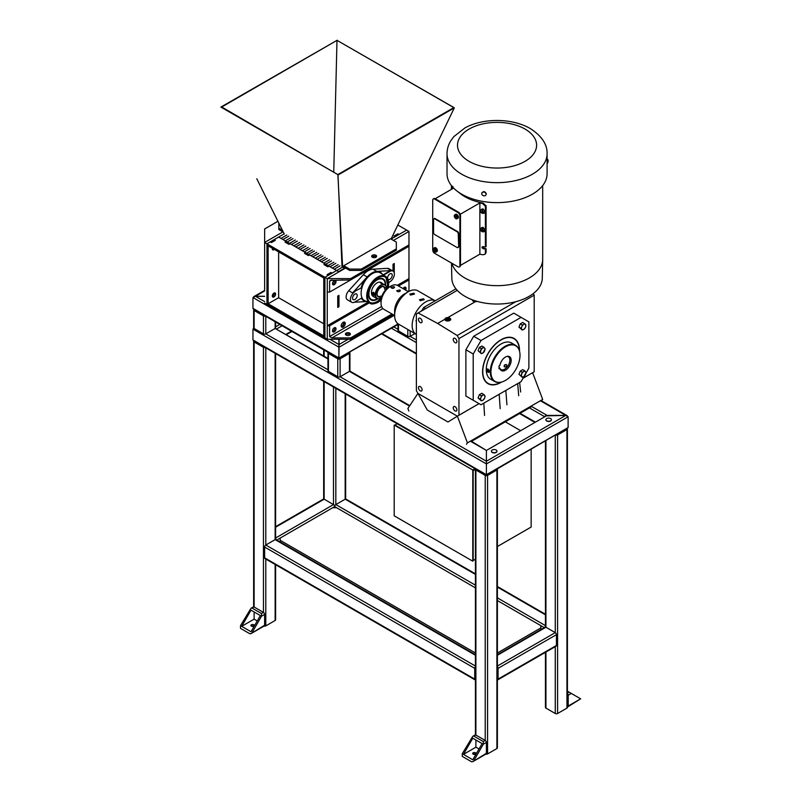 <?xml version="1.0" encoding="UTF-8"?>
<svg xmlns="http://www.w3.org/2000/svg" width="802" height="802" viewBox="0 0 802 802"><rect width="100%" height="100%" fill="white"/><g stroke="black" fill="none" stroke-linecap="round" stroke-linejoin="round"><path stroke-width="1.2" d="M327.948 358.414L276.299 329.141M252.951 329.141L253.743 328.138L252.951 329.141L252.951 339.928L253.643 340.88L486.403 475.265L568.117 427.536L486.403 474.714L486.403 463.927L486.403 474.704L252.951 339.928L252.951 329.141L486.403 463.927L486.403 450.453L547.104 415.406L486.403 450.453M255.287 341.271L252.951 339.928M545.29 415.897L566.001 415.416M470.363 441.19L486.403 450.443L486.403 463.927L568.117 416.759L565.781 415.406L547.094 415.406L531.054 406.153M568.117 416.759L568.117 427.536M486.403 450.443L471.546 441.311M254.124 310.504L263.457 315.888L263.457 333.863L254.124 328.469L254.124 310.504A1.654 0.952 180 0 1 253.643 309.823A1.654 0.952 180 0 1 253.743 309.492M265.382 316.068A1.654 0.952 180 0 1 263.457 315.888M275.136 321.692L275.136 328.469A1.654 0.952 -0 0 0 275.617 327.797L275.617 321.973M327.948 358.965L275.136 328.469L265.793 333.863L265.793 316.309M263.457 333.863A1.654 0.952 -0 0 0 265.793 333.863L327.948 369.752M253.643 309.823L253.643 327.797A1.654 0.952 -0 0 0 254.124 328.469M349.792 352.349A1.654 0.952 180 0 1 349.933 352.73A1.654 0.952 180 0 1 349.441 353.401L349.441 371.376A1.654 0.952 -0 0 0 349.933 370.704L349.933 352.73M328.439 353.401L337.772 358.795L337.772 376.77L328.439 371.376L328.439 353.401A1.654 0.952 180 0 1 327.948 352.73A1.654 0.952 180 0 1 328.138 352.299M337.772 376.77A1.654 0.952 -0 0 0 340.108 376.77L340.108 358.795A1.654 0.952 180 0 1 337.772 358.795M340.108 358.795L349.441 353.401M327.948 352.73L327.948 370.704A1.654 0.952 -0 0 0 328.439 371.376M409.511 406.053L349.441 371.376L340.108 376.77L486.403 461.23L565.781 415.406L540.398 400.759M407.807 329.472L407.807 336.339A1.654 0.952 -0 0 0 410.143 336.339L410.143 330.825M407.807 336.339L398.474 330.945L398.474 324.249M397.982 324.519L397.982 330.274A1.654 0.952 -0 0 0 398.474 330.945M414.915 333.582L410.143 336.339L415.937 339.687M264.048 626.111A1.654 0.952 -0 0 0 265.793 625.891L275.136 620.497A1.654 0.952 -0 0 0 275.617 619.826L275.617 564.728M265.201 347.557A1.654 0.952 180 0 1 263.457 347.336L263.457 612.407L254.124 607.024A1.654 0.952 -120 0 0 253.292 606.934L251.006 608.257L254.124 607.024L254.124 341.953L263.457 347.336M254.124 341.953A1.654 0.952 180 0 1 253.643 341.271A1.654 0.952 180 0 1 253.743 340.94M497.29 468.99A1.654 0.952 180 0 1 497.39 469.32A1.654 0.952 180 0 1 496.909 469.992L496.909 748.537A1.654 0.952 -0 0 0 497.39 747.865L497.39 469.32M485.822 754.151A1.654 0.952 -0 0 0 487.566 753.93L496.909 748.537M487.566 753.93L487.566 475.385A1.654 0.952 180 0 1 485.23 475.385L485.23 740.447L475.897 735.063A1.654 0.952 -120 0 0 475.075 734.973L472.779 736.296L475.897 735.063L475.897 469.992L485.23 475.385M475.897 469.992A1.654 0.952 180 0 1 475.416 469.32A1.654 0.952 180 0 1 475.516 468.98M487.566 475.385L496.909 469.992M567.325 428.559A1.654 0.952 180 0 1 567.425 428.88A1.654 0.952 180 0 1 566.944 429.561L566.944 708.106A1.654 0.952 -0 0 0 567.425 707.434L567.425 428.88M545.45 652.337L545.45 707.434A1.654 0.952 -0 0 0 545.931 708.106L555.265 713.499A1.654 0.952 -0 0 0 557.601 713.499L566.944 708.106M557.601 713.499L557.601 434.945A1.654 0.952 180 0 1 555.866 435.165M557.601 434.945L566.944 429.561M475.416 654.703L275.958 539.546A1.654 0.952 120 0 0 275.136 539.626L265.793 545.019A1.654 0.952 120 0 0 264.63 547.044L474.724 668.347A1.654 0.952 -60 0 1 475.416 666.723M474.724 668.347L474.724 679.124L264.63 557.821A1.654 0.952 120 0 0 264.971 558.583L475.075 679.885A1.654 0.952 -60 0 1 474.724 679.124M264.63 547.044L264.63 557.821M475.416 573.831L345.993 499.115A1.654 0.952 120 0 0 345.161 499.195L335.827 504.588A1.654 0.952 120 0 0 334.665 506.603L334.665 507.726L334.665 506.603A1.654 0.952 -120 0 0 333.492 504.588L324.158 499.195A1.654 0.952 -120 0 0 323.326 499.115L275.617 526.663M275.617 538.683A1.654 0.952 60 0 1 276.189 539.686M497.731 679.885L556.097 646.181A1.654 0.952 -120 0 0 556.438 645.43L498.072 679.124A1.654 0.952 60 0 1 497.731 679.885A1.654 0.952 60 0 1 497.39 679.956M556.438 645.43L556.438 634.653A1.654 0.952 -120 0 0 555.265 632.628L545.931 627.234A1.654 0.952 -120 0 0 545.099 627.154L497.39 654.703M498.072 679.124L498.072 668.347L556.438 634.653M497.39 666.723A1.654 0.952 60 0 1 498.072 668.347M544.869 627.294A1.654 0.952 -60 0 1 545.45 626.292M254.394 309.722L252.951 308.479L252.951 297.692L264.63 290.956M264.63 296.349L255.287 296.349M348.158 339.256L338.885 344.609L338.885 358.644L253.763 309.361M338.885 344.609L338.885 339.256M349.612 334.404A2.476 1.434 180 0 1 350.053 334.775A2.476 1.434 -0 0 0 349.642 334.424A2.476 1.434 -0 0 0 345.702 334.765M253.733 626.111A1.654 0.952 0 0 0 251.397 626.111A1.654 0.952 180 0 1 250.916 625.44A1.654 0.952 180 0 1 252.56 624.487A1.654 0.952 180 0 1 254.214 625.44A1.654 0.952 180 0 1 253.191 626.322A1.654 0.952 180 0 1 251.397 626.111M251.006 633.63L264.289 625.971A1.654 0.952 -120 0 0 264.63 625.219L251.006 633.63L249.843 633.75L240.5 628.357L240.5 625.66L251.006 608.257M252.179 632.407L261.512 616.227L264.63 614.432A1.654 0.952 -120 0 0 263.457 612.407L261.512 613.53L261.512 616.227M261.512 613.53L252.179 608.147M251.006 631.725L241.673 626.342L251.006 610.162L260.349 615.555L251.006 631.725M264.63 625.219L264.63 614.432M241.673 626.342L254.124 619.154L257.231 620.948M254.124 611.966L254.124 619.154L254.124 611.966M475.506 754.151A1.654 0.952 0 0 0 473.17 754.151A1.654 0.952 180 0 1 472.689 753.479A1.654 0.952 180 0 1 474.343 752.527A1.654 0.952 180 0 1 475.987 753.479A1.654 0.952 180 0 1 474.974 754.361A1.654 0.952 180 0 1 473.17 754.151M472.779 761.679L486.062 754.01A1.654 0.952 -120 0 0 486.403 753.258L472.779 761.679L471.616 761.79L462.273 756.396L462.273 753.7L472.779 736.296M473.952 760.446L483.285 744.266L486.403 742.472A1.654 0.952 -120 0 0 485.23 740.447L483.285 741.569L483.285 744.266M483.285 741.569L473.952 736.186M472.779 759.765L463.446 754.381L472.779 738.201L482.122 743.594L472.779 759.765M486.403 753.258L486.403 742.472M463.446 754.381L475.897 747.193L479.005 748.988M475.897 740.005L475.897 747.193L475.897 740.005M567.425 691.194L568.989 692.096L567.425 692.998M567.425 693.519A1.654 0.952 60 0 1 568.207 695.244L571.315 693.449L568.989 692.096M571.315 693.449L580.658 698.833L568.207 706.021A1.654 0.952 60 0 1 567.866 706.783A1.654 0.952 60 0 1 567.425 706.843M567.866 706.783L580.658 698.833M568.207 695.244L568.207 706.021M264.63 301.592L255.417 296.279L253.703 296.71M255.417 296.279L264.63 296.279M338.885 347.306L339.066 344.569L329.853 339.256M339.066 339.256L339.066 344.569M339.066 347.266L338.885 358.093M398.604 324.168L339.066 358.053M475.416 587.866L336.609 507.726L332.71 507.726L280.189 538.052L280.189 540.307L475.416 653.008M280.189 541.992L280.189 540.307M497.39 653.008L540.869 627.906L540.869 625.66L497.39 600.558M540.869 627.906L540.869 629.6M492.248 452.248A2.747 1.584 0 0 0 495.245 452.589A2.747 1.584 0 0 0 496.939 451.125A2.747 1.584 0 0 0 494.192 449.541A2.747 1.584 0 0 0 491.436 451.125A2.747 1.584 0 0 0 492.248 452.248M491.446 451.235A2.747 1.584 0 0 0 491.436 451.346A2.747 1.584 0 0 0 492.248 452.468A2.747 1.584 0 0 0 495.245 452.819A2.747 1.584 0 0 0 496.939 451.346A2.747 1.584 0 0 0 496.929 451.235M546.713 420.799A2.747 1.584 0 0 0 549.711 421.14A2.747 1.584 0 0 0 551.415 419.677A2.747 1.584 0 0 0 548.658 418.093A2.747 1.584 0 0 0 545.911 419.677A2.747 1.584 0 0 0 546.713 420.799M545.911 419.787A2.747 1.584 0 0 0 545.911 419.897A2.747 1.584 0 0 0 546.713 421.02A2.747 1.584 0 0 0 549.711 421.371A2.747 1.584 0 0 0 551.415 419.897A2.747 1.584 0 0 0 551.405 419.787M256.79 178.766L284.279 234.044M337.271 40.2L220.861 107.097M221.633 106.947L337.983 174.686L221.262 107.288L336.99 40.361L333.762 171.688M342.053 267.397L337.983 174.686M343.807 266.595L342.364 267.116M453.932 107.558L336.99 40.341L454.293 107.879L391.055 239.066M397.832 225.011L406.644 230.094L391.085 239.076L398.083 224.49M342.634 267.267L337.883 174.545M338.294 174.305L453.661 107.699M454.293 107.879L338.254 174.876M283.327 232.129L278.825 229.532L278.825 223.086M278.825 228.179L282.384 230.234M361.311 269.071L349.642 269.071L349.642 270.414L361.311 270.414L361.311 269.071L396.328 248.851L396.328 250.204L361.311 270.414M349.642 270.414L343.807 267.046L343.807 265.703L349.642 269.071M343.807 265.703L390.494 238.745L396.328 242.114L396.328 248.851M372.399 257.272A2.476 1.434 180 0 1 371.677 256.259A2.476 1.434 180 0 1 374.153 254.835A2.476 1.434 180 0 1 376.629 256.259A2.476 1.434 180 0 1 375.105 257.582A2.476 1.434 180 0 1 372.399 257.272M376.338 256.941A2.476 1.434 0 0 0 374.153 256.179A2.476 1.434 0 0 0 371.968 256.941M264.63 255.928L264.63 242.445L282.916 231.888L264.63 242.445L266.956 243.798L284.179 233.853L278.635 237.061L280.971 238.405L286.805 235.036L280.971 238.405L285.251 240.871L291.086 237.502L285.251 240.871L289.532 243.347L295.367 239.978L289.532 243.347L293.803 245.813L299.647 242.445L293.803 245.813L298.083 248.289L303.928 244.921L298.083 248.289L302.364 250.755L308.199 247.387L302.364 250.755L306.645 253.231L312.479 249.863L306.645 253.231L310.925 255.698L316.76 252.329L310.925 255.698L315.206 258.174L321.041 254.805L315.206 258.174L319.487 260.64L325.321 257.272L319.487 260.64L323.767 263.116L329.602 259.748L323.767 263.116L328.048 265.582L333.883 262.214L328.048 265.582L332.329 268.058L338.163 264.69L332.329 268.058L336.609 270.525L342.053 267.387L336.609 270.525L338.554 271.647L344.389 268.279L342.484 267.136M288.75 236.159L282.916 239.527L288.75 236.159M293.031 238.625L287.196 241.993L293.031 238.625M297.311 241.101L291.477 244.47L297.311 241.101M301.592 243.567L295.748 246.936L301.592 243.567M305.873 246.044L300.028 249.412L305.873 246.044M310.143 248.51L304.309 251.878L310.143 248.51M314.424 250.986L308.59 254.354L314.424 250.986M318.705 253.452L312.87 256.82L318.705 253.452M322.985 255.928L317.151 259.297L322.985 255.928M327.266 258.394L321.432 261.763L327.266 258.394M331.547 260.871L325.712 264.239L331.547 260.871M335.827 263.337L329.993 266.705L335.827 263.337M340.108 265.813L334.274 269.181L340.108 265.813M341.271 326.494A2.887 1.664 120 0 0 343.707 322.765A2.887 1.664 120 0 0 343.617 322.123M264.63 289.612L264.63 228.971L277.933 221.282M342.053 267.387L324.93 277.261L266.956 243.798L266.956 304.449L264.63 303.096M394.193 272.61L394.193 263.567L393.02 264.239L393.02 271.086L393.02 264.239L394.263 263.517L394.263 272.901M408.97 291.377L408.97 231.437L393.411 240.43L408.97 231.437L406.644 230.094L399.055 234.475L397.882 233.803L393.993 236.049L395.165 236.72L399.055 234.475L397.882 233.803L393.993 236.049L395.165 236.72L391.085 239.076M268.129 303.778L324.93 336.569L324.93 337.913L324.93 277.261L324.93 336.569L323.767 335.898L323.767 277.943L324.93 278.615L266.956 245.141L266.956 243.798L270.264 241.883L271.437 242.565L275.327 240.309L274.154 239.638L270.264 241.883L271.437 242.565L275.327 240.309L274.154 239.638L278.635 237.061L286.224 241.432L285.051 242.114L288.941 244.359L285.051 242.114L286.224 241.432L290.113 243.688L288.941 244.359L290.113 243.688L305.672 252.67L304.509 253.342L308.399 255.587L304.509 253.342L305.672 252.67L309.562 254.916L308.399 255.587L309.562 254.916L325.131 263.898L323.958 264.57L327.848 266.815L323.958 264.57L325.131 263.898L329.02 266.144L327.848 266.815L329.02 266.144L336.609 270.525L332.128 273.111L330.965 272.439L327.076 274.685L328.239 275.357L332.128 273.111L330.965 272.439L327.076 274.685L328.239 275.357L324.93 277.261L327.266 278.615L345.552 268.058L327.266 278.615L327.266 339.266L266.956 304.449L266.956 245.141L268.129 245.813L268.129 303.778L278.635 297.712L278.635 251.878M338.975 306.715L338.975 295.397L337.732 296.108L337.732 307.437L338.975 306.715L337.732 307.346M404.89 287.707A2.476 1.434 120 0 0 404.81 287.156A2.476 1.434 -60 0 1 404.398 289.392M334.855 328.148A2.476 1.434 120 0 0 334.775 327.607A2.476 1.434 -60 0 1 334.855 328.148A2.476 1.434 -60 0 1 332.599 331.386A2.476 1.434 120 0 0 334.855 328.148M344.098 322.905A2.887 1.664 120 0 0 343.878 322.053M334.855 280.971A2.476 1.434 120 0 0 334.775 280.429A2.476 1.434 120 0 1 334.855 280.971A2.476 1.434 120 0 1 332.599 284.209A2.476 1.434 120 0 0 334.855 280.971M350.614 279.958L330.284 280.359L329.602 281.312L329.602 292.088L327.266 292.088L327.266 278.615L350.614 278.615L350.614 279.958L408.97 246.264L329.602 292.088M336.018 281.642A2.476 1.434 -60 0 1 334.945 284.139A2.476 1.434 -60 0 1 333.03 284.8A2.476 1.434 -60 0 1 333.03 281.943A2.476 1.434 -60 0 1 335.507 280.51A2.476 1.434 -60 0 1 336.018 281.642M343.005 279.958A2.887 1.664 -60 0 1 341.772 279.988A2.887 1.664 -60 0 1 341.722 279.958M374.714 257.653A2.476 1.434 0 0 0 373.792 257.683M372.128 257.091A2.476 1.434 180 0 1 375.998 256.66M350.614 278.615L408.97 244.921M350.614 339.256L327.266 339.256L327.266 325.772L329.602 325.772L329.602 336.559L331.938 337.903L350.614 337.903L350.614 339.256L393.18 314.675M408.97 279.948L398.514 285.993M369.281 302.865L329.602 325.772M408.97 278.605L397.331 285.322M368.008 302.254L327.266 325.772M349.642 333.081A2.476 1.434 180 0 1 350.364 334.083A2.476 1.434 180 0 1 347.888 335.517A2.476 1.434 180 0 1 345.411 334.083A2.476 1.434 180 0 1 346.945 332.77A2.476 1.434 180 0 1 349.642 333.081M336.018 328.82A2.476 1.434 120 0 0 335.507 327.687A2.476 1.434 120 0 0 333.03 329.111A2.476 1.434 120 0 0 333.03 331.978A2.476 1.434 120 0 0 334.945 331.306A2.476 1.434 120 0 0 336.018 328.82M405.561 290.063A2.476 1.434 120 0 0 405.541 287.236A2.476 1.434 120 0 0 403.085 288.63M341.181 325.843A2.887 1.664 120 0 0 341.772 327.166A2.887 1.664 120 0 0 344.659 325.502A2.887 1.664 120 0 0 344.659 322.163A2.887 1.664 120 0 0 342.434 322.935A2.887 1.664 120 0 0 341.181 325.843M343.958 322.043A2.887 1.664 -60 0 1 343.497 324.83A2.887 1.664 -60 0 1 341.311 326.615M392.008 314.003L350.614 337.903M274.394 249.432A2.336 1.353 -60 0 1 272.79 249.863A2.336 1.353 -60 0 1 272.369 248.269M273.231 248.76A2.336 1.353 -60 0 1 272.369 249.262M275.617 294.053A2.336 1.353 -60 0 1 274.595 296.409A2.336 1.353 -60 0 1 272.79 297.041A2.336 1.353 -60 0 1 272.79 294.334A2.336 1.353 -60 0 1 275.136 292.991A2.336 1.353 -60 0 1 275.617 294.053M274.394 292.92A2.336 1.353 -60 0 1 274.454 293.382A2.336 1.353 -60 0 1 272.369 296.429M323.767 323.767L278.635 297.712M338.905 295.437L337.772 296.138L337.772 307.367M338.935 295.457L338.935 306.695M388.739 282.434L389.912 281.763A6.326 3.649 120 0 0 394.043 276.179A6.326 3.649 120 0 0 393.07 271.116L388.8 268.64A6.326 3.649 120 0 0 387.466 268.349L372.92 269.171A16.511 9.534 120 0 0 363.326 274.715L367.176 276.941L352.629 292.91A6.326 3.649 -60 0 1 354.464 291.397L362.043 287.517A15.96 9.213 120 0 0 362.043 297.853L354.895 301.973A6.326 3.649 120 0 1 351.727 302.294L347.446 299.818A6.326 3.649 120 0 1 348.77 290.695L363.326 274.715M383.226 274.795L389.481 271.176A6.326 3.649 -60 0 1 391.326 270.575L376.77 271.397A16.511 9.534 120 0 0 367.176 276.941A16.511 9.534 120 0 0 361.191 287.507M362.003 297.873A15.96 9.213 120 0 0 364.659 300.65A15.96 9.213 120 0 0 364.699 300.67L366.634 301.522M354.895 299.507A3.298 1.905 -60 0 1 353.241 299.667A3.298 1.905 -60 0 1 353.241 295.858A3.298 1.905 -60 0 1 356.549 293.953A3.298 1.905 -60 0 1 357.05 296.6A3.298 1.905 -60 0 1 354.895 299.507M387.687 278.685A3.298 1.905 -60 0 1 388.699 274.986A3.298 1.905 -60 0 1 391.556 273.733A3.298 1.905 -60 0 1 392.068 276.379A3.298 1.905 -60 0 1 389.912 279.286A3.298 1.905 -60 0 1 388.258 279.457A3.298 1.905 -60 0 1 387.907 279.136M369.02 302.715L366.725 301.512M381.221 298.143A14.857 8.581 -60 0 1 377.07 301.532A14.857 8.581 -60 0 1 370.143 302.514M384.97 276.84A14.857 8.581 -60 0 1 386.724 288.62M381.06 299.838A14.857 8.581 -60 0 1 378.043 302.093A14.857 8.581 -60 0 1 370.614 302.825A14.857 8.581 -60 0 1 370.614 285.672A14.857 8.581 -60 0 1 385.471 277.091A14.857 8.581 -60 0 1 388.088 287.728M377.712 298.805A12.23 7.068 -60 0 1 376.92 299.296A12.23 7.068 -60 0 1 372.609 300.459M384.419 279.998A12.23 7.068 -60 0 1 385.531 285.241M385.632 285.362A12.16 7.018 120 0 0 384.509 280.119A12.16 7.018 120 0 0 377.07 279.467A12.16 7.018 120 0 0 368.77 291.607A12.16 7.018 120 0 0 372.75 300.469A12.16 7.018 120 0 0 377.862 298.825M386.484 288.319L386.484 288.479A7.98 4.601 120 0 0 386.484 288.319A7.98 4.601 120 0 0 384.83 284.67A7.98 4.601 120 0 0 376.86 289.271A7.98 4.601 120 0 0 376.86 298.484A7.98 4.601 120 0 0 380.85 298.093A7.98 4.601 120 0 0 380.96 298.023M386.484 288.479A7.649 4.411 120 0 0 381.05 285.482A7.649 4.411 120 0 0 375.667 294.795A7.649 4.411 120 0 0 380.98 298.013L380.85 298.093M382.113 283.096L381.06 282.484A7.98 4.601 120 0 0 373.08 287.096A7.98 4.601 120 0 0 373.08 296.309L376.86 298.484M374.985 294.705C374.223 295.958 373.301 295.427 372.228 293.121L373.742 292.399L374.985 294.705M384.83 284.67L380.328 282.926L381.912 283.026M374.985 294.575A1.654 0.952 60 0 1 373.822 295.136A1.654 0.952 60 0 1 373.712 295.066M372.659 293.251A1.654 0.952 60 0 1 372.649 293.121A1.654 0.952 60 0 1 373.782 292.419M374.564 294.464A1.353 0.782 -120 0 0 373.612 292.81A1.353 0.782 -120 0 0 372.649 293.362A1.353 0.782 -120 0 0 373.612 295.016A1.353 0.782 -120 0 0 374.564 294.464M382.744 283.778L381.231 283.146L382.744 283.778M374.283 294.304L373.271 294.394L373.271 293.041L374.283 294.304M373.451 293.151L374.193 294.424M354.464 291.397L362.043 287.517M354.895 291.647A6.326 3.649 120 0 0 350.765 297.221A6.326 3.649 120 0 0 351.727 302.294M393.07 271.116A6.326 3.649 120 0 0 389.912 271.427L389.481 271.176M383.617 275.066L389.912 271.427M388.759 282.805L389.491 282.003M354.394 302.234L366.514 301.552M523.004 378.303L534.202 371.777L534.202 295.166L458.955 338.604L457.21 335.527L437.661 323.447L418.113 312.95L416.368 314.023L416.368 390.634L427.326 410.063L447.987 421.992L458.955 415.215L458.955 338.604M479.025 403.627L458.955 415.215M473.681 400.539L465.892 396.048L473.21 400.268L473.21 354.003L481.01 340.499L521.079 317.361L528.869 321.863L528.869 368.138L525.881 373.311M521.079 317.361L513.751 313.131L473.681 336.269L465.892 349.772L465.892 396.048M534.202 371.777L523.064 378.203M524.097 376.399L521.079 381.632L481.01 404.769L473.21 400.268M453.22 407.747A2.586 1.494 60 0 1 453.762 406.564A2.586 1.494 60 0 1 456.348 408.058A2.586 1.494 60 0 1 456.348 411.045A2.586 1.494 60 0 1 454.353 410.353A2.586 1.494 60 0 1 453.22 407.747M408.88 411.035L407.887 408.499L417.932 393.411L457.381 416.188L479.055 403.647M418.433 387.667A2.586 1.494 60 0 1 418.975 386.474A2.586 1.494 60 0 1 421.561 387.978A2.586 1.494 60 0 1 421.561 390.965A2.586 1.494 60 0 1 419.566 390.273A2.586 1.494 60 0 1 418.433 387.667M453.22 339.457A2.586 1.494 60 0 1 453.762 338.274A2.586 1.494 60 0 1 456.348 339.767A2.586 1.494 60 0 1 456.348 342.765A2.586 1.494 60 0 1 454.353 342.073A2.586 1.494 60 0 1 453.22 339.457M418.433 319.376A2.586 1.494 60 0 1 418.975 318.193A2.586 1.494 60 0 1 421.561 319.687A2.586 1.494 60 0 1 421.561 322.675A2.586 1.494 60 0 1 419.566 321.983A2.586 1.494 60 0 1 418.433 319.376M457.26 290.344L418.113 312.95M449.832 318.133L449.852 318.143C453.571 320.579 445.06 322.524 444.879 319.276L437.661 323.447M477.17 301.382L475.355 301.682L447.797 317.592A2.847 1.644 180 0 1 449.802 318.113A2.847 1.644 180 0 1 448.809 320.76A2.847 1.644 180 0 1 444.879 319.276L445.641 318.123M477.1 301.372A2.847 1.644 180 0 1 475.355 301.682C473.36 301.582 472.398 300.971 472.468 299.848M534.202 295.166L533.29 293.562M515.806 301.692L457.21 335.527M481.36 353.662L478.082 350.715L479.345 347.477L481.852 346.033L483.867 347.196L485.13 348.98L483.115 352.86L481.36 353.662L478.082 350.715M480.107 351.877L481.36 348.639L483.867 347.196M483.115 347.837A3.108 1.794 -60 0 1 484.518 347.968M484.839 348.419A3.108 1.794 -60 0 1 484.839 350.284M481.07 349.953A3.108 1.794 -60 0 1 482.473 348.208M480.749 352.649A3.108 1.794 -60 0 1 480.749 350.775M482.473 353.231A3.108 1.794 -60 0 1 481.07 353.101M481.36 348.639L479.345 347.477M484.518 351.116A3.108 1.794 -60 0 1 483.115 352.86M522.252 377.271L518.974 374.323L520.237 371.085L522.744 369.642L524.759 370.805L526.022 372.589L524.007 376.469L522.252 377.271L518.974 374.323M520.999 375.486L522.252 372.248L524.759 370.805M524.007 371.446A3.108 1.794 -60 0 1 525.41 371.577M525.731 372.028A3.108 1.794 -60 0 1 525.731 373.902M521.962 373.562A3.108 1.794 -60 0 1 523.365 371.817M521.641 376.258A3.108 1.794 -60 0 1 521.641 374.384M523.365 376.84A3.108 1.794 -60 0 1 521.962 376.709M522.252 372.248L520.237 371.085M525.41 374.724A3.108 1.794 -60 0 1 524.007 376.469M473.681 336.269L481.01 340.499M465.892 349.772L473.21 354.003M449.08 319.617L448.168 319.096L446.373 319.667M448.93 319.938L449.371 318.985L448.168 318.294L446.524 318.544L446.082 319.497L448.93 319.938M446.524 319.346L446.524 318.544M448.168 319.096L448.168 318.294M444.879 319.276A2.847 1.644 180 0 1 445.651 318.113A2.847 1.644 180 0 1 447.797 317.592M473.882 300.359L475.546 300.9M475.355 301.682A2.847 1.644 180 0 1 472.578 299.888M416.368 321.181L416.368 367.456M421.762 310.845L423.727 307.437L425.692 308.57M415.937 320.93L416.368 320.168M423.727 307.437L455.947 288.83M501.641 382.033A26.115 15.078 -60 0 1 483.796 378.634A26.115 15.078 -60 0 1 501.039 339.747A26.115 15.078 -60 0 1 507.636 337.341A26.115 15.078 -60 0 1 519.506 351.106M487.957 383.336A25.834 14.917 -60 0 1 487.776 383.236A25.834 14.917 -60 0 1 483.716 378.444M507.425 337.371A25.834 14.917 -60 0 1 513.611 338.494A25.834 14.917 -60 0 1 513.781 338.594M482.473 400.449L481.36 400.88L478.082 397.932L479.345 394.694L481.852 393.251L484.839 395.637A3.108 1.794 -60 0 1 484.839 397.501L484.518 398.333A3.108 1.794 -60 0 1 483.115 400.078L482.473 400.449A3.108 1.794 -60 0 1 481.07 400.318L480.749 399.867A3.108 1.794 -60 0 1 480.749 397.993L481.07 397.17A3.108 1.794 -60 0 1 482.473 395.426L483.115 395.055A3.108 1.794 -60 0 1 484.518 395.185M523.365 329.622L522.252 330.053L518.974 327.106L520.237 323.868L522.744 322.424L525.731 324.81A3.108 1.794 -60 0 1 525.731 326.685L525.41 327.507A3.108 1.794 -60 0 1 524.007 329.251L523.365 329.622A3.108 1.794 -60 0 1 521.962 329.492L521.641 329.041A3.108 1.794 -60 0 1 521.641 327.166L521.962 326.344A3.108 1.794 -60 0 1 523.365 324.599L524.007 324.229A3.108 1.794 -60 0 1 525.41 324.359M518.964 349.562A20.902 12.07 120 0 0 518.864 349.321A20.902 12.07 120 0 0 515.506 345.281A20.902 12.07 120 0 0 505.059 346.314A20.902 12.07 120 0 0 491.405 364.74A20.902 12.07 120 0 0 494.603 381.491A20.902 12.07 120 0 0 499.786 382.374A20.902 12.07 120 0 0 500.037 382.333M505.471 380.419A20.561 11.87 120 0 0 519.054 349.792A20.561 11.87 120 0 0 495.195 357.692A20.561 11.87 120 0 0 500.288 382.303A20.561 11.87 120 0 0 505.471 380.419M499.044 365.832L499.044 368.85L499.917 368.349A8.07 4.662 120 0 0 500.147 369.06A8.07 4.662 120 0 0 509.511 365.953A8.07 4.662 120 0 0 507.516 356.299A8.07 4.662 120 0 0 499.917 365.321L499.044 365.832M499.044 367.266L499.917 368.349M499.977 368.549A7.388 4.261 120 0 0 500.949 369.542A7.388 4.261 120 0 0 508.338 365.281A7.388 4.261 120 0 0 508.338 356.75A7.388 4.261 120 0 0 506.984 356.399M504.458 366.885C503.756 365.411 504.378 364.639 506.313 364.589C507.135 366.233 506.523 367.005 504.458 366.885L504.157 366.614M487.546 370.143L488.207 371.326M487.405 371.266L488.308 371.186L487.405 370.063L487.746 371.065M504.288 366.765A1.514 1.193 144.9 0 1 506.734 365.06M504.348 366.815A1.474 1.163 144.9 0 1 506.764 365.131M487.827 372.108A1.845 1.063 -120 0 0 487.967 372.188L487.706 372.038A1.474 0.852 -120 0 0 488.749 371.436A1.474 0.852 -120 0 0 487.706 369.632A1.474 0.852 -120 0 0 486.654 370.233A1.474 0.852 -120 0 0 487.706 372.038L487.967 372.188A1.845 1.063 -120 0 0 488.889 372.278A1.845 1.063 -120 0 0 489.17 370.805A1.845 1.063 -120 0 0 487.967 369.181A1.845 1.063 -120 0 0 487.035 369.09A1.845 1.063 -120 0 0 486.654 369.933A1.845 1.063 -120 0 0 486.664 370.093M487.095 369.06L488.107 369.09C489.731 371.105 489.731 372.108 488.107 372.108M515.506 345.281L511.496 342.965A20.902 12.07 120 0 0 501.039 343.998A20.902 12.07 120 0 0 487.385 362.424A20.902 12.07 120 0 0 490.593 379.176L494.603 381.491M519.305 350.474A25.834 14.917 120 0 0 513.962 338.695A25.834 14.917 120 0 0 488.127 353.612A25.834 14.917 120 0 0 488.127 383.436A25.834 14.917 120 0 0 500.999 382.183M525.41 327.507L524.007 329.251M521.962 326.344L522.252 325.031L523.365 324.599M524.007 324.229L524.759 323.587M522.252 325.031L520.237 323.868M521.641 329.041L520.999 328.269L521.641 327.166M520.999 328.269L518.974 327.106M522.252 330.053L521.962 329.492M525.731 324.81L525.731 326.685M484.518 398.333L483.115 400.078M481.07 397.17L481.36 395.857L482.473 395.426M483.115 395.055L483.867 394.414M481.36 395.857L479.345 394.694M480.749 399.867L480.107 399.095L480.749 397.993M480.107 399.095L478.082 397.932M481.36 400.88L481.07 400.318M484.839 395.637L484.839 397.501M482.954 213.131L481.15 211.808L482.323 211.728L482.413 210.475L482.864 211.808L484.207 211.788L482.864 212.259L482.954 213.131M482.784 213.382A2.246 1.784 23.4 0 1 480.719 210.655A2.246 1.784 23.4 0 1 484.849 212.44A2.246 1.784 23.4 0 1 482.784 213.382M482.473 211.377L482.323 212.189M482.664 210.515L482.323 211.728M480.719 210.655L481.04 209.913A2.246 1.784 23.4 0 1 483.105 208.971L485.16 211.738L484.849 212.44M482.714 246.655L483.947 248.329A45.634 26.346 0 0 0 486.082 248.67L486.082 252.66L484.528 254.465L482.493 254.735A46.466 26.827 180 0 1 479.867 254.184L479.867 202.946L460.238 214.284M485.39 253.061L485.39 249.071A46.466 26.827 180 0 1 483.275 248.72C481.561 247.718 481.561 247.026 483.275 246.665L482.323 246.785M483.275 246.665A46.466 26.827 0 0 0 485.39 247.016L485.39 206.164L482.493 203.497A46.466 26.827 180 0 1 479.867 202.946M484.849 230.866L485.16 230.174L483.105 227.397A2.246 1.784 23.4 0 0 481.04 228.339L480.719 229.081A2.246 1.784 23.4 0 1 484.849 230.866A2.246 1.784 23.4 0 1 480.719 229.081M452.929 186.425L452.067 186.926L452.067 188.991M486.082 248.67L485.39 249.071M481.15 229.763A3.519 2.035 0 0 0 482.323 230.154A3.519 0.692 -81.8 0 1 482.413 228.891A3.158 1.825 0 0 0 482.954 228.961A3.519 0.692 98.2 0 0 482.864 230.234A3.519 2.035 0 0 0 484.218 230.204A3.158 0.622 98.2 0 0 484.218 230.665A3.519 2.035 180 0 1 482.864 230.685A3.519 0.692 98.2 0 0 482.954 231.547A3.158 1.825 180 0 1 482.413 231.467A3.519 0.692 -81.8 0 1 482.323 230.605A3.519 2.035 180 0 1 481.15 230.224A3.158 0.622 -81.8 0 1 481.15 230.004A3.158 0.622 -81.8 0 1 481.15 229.763M482.664 228.931L482.323 230.154M486.082 252.66L484.839 254.234M433.601 198.836A2.657 1.534 60 0 1 433.862 198.605A2.657 1.534 60 0 1 435.185 198.736L458.614 212.259A2.657 1.534 60 0 1 460.488 215.507L460.488 265.372A2.657 1.534 60 0 1 459.937 266.595A2.657 1.534 60 0 1 459.606 266.705M459.897 265.723A2.657 1.534 60 0 1 459.345 266.936A2.657 1.534 60 0 1 458.022 266.805L434.594 253.282A2.657 1.534 60 0 1 432.719 250.023L432.719 200.159A2.657 1.534 60 0 1 433.27 198.946A2.657 1.534 60 0 1 434.594 199.076L458.022 212.6A2.657 1.534 60 0 1 459.897 215.848L459.897 265.723L479.867 254.184M433.681 248.249L434.654 247.678A2.246 1.303 60 0 1 436.91 248.981A2.246 1.303 60 0 1 436.91 251.577L435.927 252.139A2.246 1.303 60 0 1 434.804 252.028A2.246 1.303 60 0 1 434.373 251.708A2.246 1.303 60 0 1 433.27 249.813A2.246 1.303 60 0 1 433.681 248.249A2.246 1.303 60 0 1 435.927 249.542A2.246 1.303 60 0 1 435.927 252.139M454.734 214.866L455.706 214.304A2.246 1.303 60 0 1 457.962 215.598A2.246 1.303 60 0 1 457.962 218.194L456.98 218.766A2.246 1.303 60 0 1 455.857 218.655A2.246 1.303 60 0 1 455.416 218.334A2.246 1.303 60 0 1 454.323 216.43A2.246 1.303 60 0 1 454.734 214.866A2.246 1.303 60 0 1 456.98 216.169A2.246 1.303 60 0 1 456.98 218.766M434.123 218.695A1.674 0.972 60 0 1 434.303 218.535A1.674 0.972 60 0 1 435.145 218.615L457.471 231.517A1.674 0.972 60 0 1 458.664 233.562L458.664 246.575A1.674 0.972 60 0 1 458.313 247.347A1.674 0.972 60 0 1 458.082 247.417M458.253 246.805A1.674 0.972 60 0 1 457.912 247.577A1.674 0.972 60 0 1 457.07 247.497L434.734 234.595A1.674 0.972 60 0 1 433.551 232.55L433.551 219.537A1.674 0.972 60 0 1 433.902 218.766A1.674 0.972 60 0 1 434.734 218.856L457.07 231.748A1.674 0.972 60 0 1 458.253 233.803L458.664 246.575M454.914 217.683L455.305 217.452A3.569 2.907 60 0 0 456.208 218.435L456.488 218.274A3.569 2.907 -120 0 1 455.586 217.292L456.488 216.771A3.208 2.617 -120 0 1 456.208 216.289L455.305 216.811A3.569 2.907 -120 0 1 454.914 215.537L454.634 215.698A3.569 2.907 60 0 0 455.025 216.971L454.634 217.202A3.208 2.617 60 0 0 454.914 217.683M433.862 251.066L434.253 250.836A3.569 2.907 60 0 0 435.155 251.808L435.436 251.648A3.569 2.907 -120 0 1 434.534 250.675L435.436 250.154A3.208 2.617 -120 0 1 435.155 249.663L434.253 250.184A3.569 2.907 -120 0 1 433.862 248.911L433.581 249.081A3.569 2.907 60 0 0 433.982 250.344L433.581 250.575A3.208 2.617 60 0 0 433.862 251.066M434.584 250.645L433.581 250.575M455.626 217.272L454.634 217.202M482.664 211.407L482.874 212.5M482.664 212.47L482.413 213.051M458.694 192.29A45.634 26.346 0 0 0 464.789 196.65A45.634 26.346 0 0 0 483.155 203.117L486.082 205.763L486.082 246.615L485.39 247.016M434.594 199.076L453.631 188.089M482.473 229.813L482.874 230.926M482.664 230.896L482.413 231.467M482.664 229.833L482.323 230.605M547.094 153.773L547.094 173.743A50.035 28.892 180 0 1 497.06 202.625A50.035 28.892 180 0 1 447.025 173.743L447.025 153.773C447.065 149.102 448.328 144.751 450.804 140.721L453.782 136.671L464.829 127.999C482.172 118.125 511.506 117.643 530.262 128.551C541.771 135.969 547.375 144.38 547.094 153.773A50.035 28.892 180 0 1 497.06 182.655A50.035 28.892 180 0 1 447.025 153.773M547.094 163.267L547.606 163.177L547.094 158.706M486.032 194.645L486.313 193.773C484.839 191.187 483.375 190.956 481.922 193.092M486.072 194.295A2.276 1.794 24.9 0 1 483.125 195.578A2.276 1.794 24.9 0 1 483.877 192.099A2.276 1.794 24.9 0 1 486.072 194.295M542.683 185.593L542.683 259.327A45.634 26.346 180 0 1 542.683 259.658A45.634 26.346 180 0 1 514.252 283.728A45.634 26.346 180 0 1 464.789 277.953A45.634 26.346 180 0 1 451.947 263.297M542.683 259.658L542.282 278.254A45.233 26.115 180 0 1 514.112 302.113A45.233 26.115 180 0 1 465.07 296.399A45.233 26.115 180 0 1 451.827 278.254L451.496 263.036M423.506 298.785L424.198 299.677L420.188 300.7L419.506 299.677L423.506 298.785M413.802 293.181L414.494 294.073L410.484 295.096L409.802 294.073L413.802 293.181M399.847 289.993L400.388 290.705C399.145 292.088 397.902 292.088 396.659 290.705L399.847 289.993M394.013 286.625L394.554 287.337C393.311 288.72 392.068 288.72 390.825 287.337L394.013 286.625M394.634 315.517L383.867 309.301A13.754 7.94 -60 0 1 381.02 303.006A13.754 7.94 -60 0 1 390.744 286.154A13.754 7.94 -60 0 1 397.622 285.472L408.388 291.697M408.258 291.778L404.368 294.023A13.754 7.94 120 0 0 394.634 310.865L394.634 315.356A19.258 11.118 -60 0 1 408.258 291.778A19.258 11.118 -60 0 1 417.882 290.815L435.195 300.81A19.258 11.118 120 0 0 416.138 312.048A19.258 11.118 120 0 0 415.937 334.163L398.624 324.178A19.258 11.118 -60 0 1 394.634 315.356M390.744 286.154L388.8 287.276A11.007 6.356 120 0 0 381.02 300.76L381.02 303.006M421.381 311.066A16.511 9.534 -60 0 1 422.293 309.913M475.025 468.699L472.779 469.992L394.965 425.06L397.211 423.767M505.3 421.822L520.167 430.403M475.416 468.919L473.17 470.213L475.416 468.919M531.145 449.441L531.145 527.044L497.39 546.533L530.754 527.275M473.17 560.518L475.416 559.225L473.17 560.518L473.17 470.664L475.416 469.37M472.779 561.189L473.17 470.213L394.193 425.06L394.193 515.816L472.779 561.189L472.779 470.443M473.17 470.213L394.193 425.06M471.065 441.591L531.756 406.554M541.089 401.16L542.683 399.436L467.436 442.874L466.433 444.268M532.638 372.74L542.683 399.436M457.381 416.188L467.436 442.874M291.507 331.146L286.124 334.254M276.78 328.87L282.164 325.752M279.828 324.409L275.617 326.845M397.982 329.321L393.832 326.925M391.496 328.269L415.937 342.384M529.42 407.897L544.277 416.479M534.944 421.872L520.087 413.291M415.937 353.161L382.153 333.662M345.161 393.722L345.161 499.195L475.416 574.392M333.492 386.985L333.492 504.588L275.617 538.002M475.416 585.179L335.827 504.588L335.827 388.328M275.617 527.215L324.158 499.195L324.158 381.592M324.158 356.218L324.158 350.003M275.136 353.291L275.136 539.626L475.416 655.264M275.136 564.448L275.136 620.497M265.793 625.891L265.793 559.054M475.416 666.041L265.793 545.019L265.793 347.898M555.265 435.516L555.265 632.628L497.39 666.041M555.265 646.663L555.265 713.499M545.931 708.106L545.931 652.056M497.39 655.264L545.931 627.234L545.931 440.91M276.78 540.027L280.189 538.052M332.71 507.726L334.665 506.603L336.609 507.726M497.39 587.084L545.45 614.823M545.45 625.61L497.39 597.861M540.869 625.66L544.277 627.625M339.066 347.196L394.283 315.316M398.153 323.868L339.066 357.983M253.081 297.622L338.885 347.156M338.885 357.943L253.081 308.409M329.602 281.312L331.938 279.958M408.97 290.735L407.847 291.377M381.612 306.524L329.602 336.559M382.855 308.509L331.938 337.903M372.92 269.171L376.77 271.397A16.511 9.534 120 0 1 382.253 274.134M388.168 287.677A14.967 8.642 120 0 0 380.118 276.78A14.967 8.642 120 0 0 367.506 294.835A14.967 8.642 120 0 0 378.043 302.184A14.967 8.642 120 0 0 381.05 299.938M388.649 283.417A15.509 8.952 120 0 0 385.752 276.52A15.509 8.952 120 0 0 385.712 276.49A15.509 8.952 120 0 0 369.922 285.271A15.509 8.952 120 0 0 370.213 303.336A15.509 8.952 120 0 0 370.253 303.356L369.532 303.006M385.752 276.52L380.649 273.051A15.96 9.213 120 0 0 380.609 273.021A15.96 9.213 120 0 0 361.973 287.477M361.381 298.234A16.511 9.534 120 0 0 366.444 301.512M385.251 284.971A11.579 6.687 120 0 0 377.241 279.848A11.579 6.687 120 0 0 368.88 294.023A11.579 6.687 120 0 0 377.07 298.855A11.579 6.687 120 0 0 377.331 298.695M384.739 289.332A5.504 3.178 120 0 0 383.597 286.815A5.504 3.178 120 0 0 380.96 287.016M376.96 293.953A5.504 3.178 120 0 0 378.093 296.339A5.504 3.178 120 0 0 380.85 296.068M384.8 287.507A5.835 3.368 120 0 0 378.163 290.023A5.835 3.368 120 0 0 379.296 297.031M387.466 268.349L391.326 270.575M348.77 290.695L352.629 292.91M506.934 404.749L505.831 390.434M499.195 394.273L500.177 408.649M483.806 403.155L484.558 415.446M517.701 383.587L518.704 395.727M483.947 248.329L483.275 248.72M458.022 212.6L458.614 212.259M459.897 215.848L460.488 215.507M483.155 203.117L482.493 203.497M486.082 205.763L485.39 206.164M525.019 129.062A39.549 22.837 180 0 1 507.295 167.267A39.549 22.837 180 0 1 458.854 139.307A39.549 22.837 180 0 1 525.019 129.062M286.605 334.534L291.988 331.427M349.822 371.035L409.782 405.652M541.581 400.88L567.285 415.727M381.672 333.943L415.937 353.722M519.596 413.571L534.463 422.153M345.652 499.034L345.652 394.003M323.667 499.034L323.667 381.311M323.667 355.938L323.667 349.722M275.617 539.475L275.617 353.572M253.643 606.863L253.643 341.271M475.416 734.903L475.416 469.32M545.45 627.074L545.45 441.18M497.39 586.523L545.45 614.272M264.63 290.404L253.643 296.74M377.361 295.918L381.301 298.194M382.865 286.384L386.855 288.69M370.213 303.336C371.206 304.449 373.782 304.148 377.932 302.424L381.04 300.118M388.308 287.577L385.712 276.49M383.597 286.815C383.336 285.763 381.812 286.454 379.025 288.87C376.78 292.329 376.469 294.825 378.093 296.339M519.626 382.474L520.648 391.998M500.288 382.303L499.786 382.374M484.528 254.465L485.21 254.064M459.937 266.595L459.345 266.936M433.862 198.605L433.27 198.946M454.323 216.43A3.579 3.579 0 0 0 455.416 218.334M433.27 249.813A3.579 3.579 0 0 0 434.373 251.708M485.932 194.916L486.172 194.395M547.606 163.177C548.819 159.077 547.566 160.2 547.195 158.736M451.426 189.362L451.426 185.593"/></g></svg>

